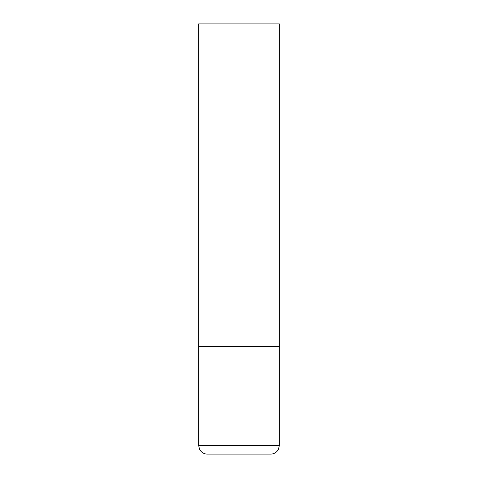 <?xml version="1.0" encoding="UTF-8"?>
<svg xmlns="http://www.w3.org/2000/svg" width="478" height="478" viewBox="0 0 478 478"><rect width="100%" height="100%" fill="white"/><g stroke="black" fill="none" stroke-linecap="round" stroke-linejoin="round"><path stroke-width="0.72" d="M279.331 445.496L279.331 346.55L198.669 346.55L279.331 346.55L279.331 23.9L198.669 23.9L198.669 445.496L199.547 449.284L200.557 450.874C202.308 452.965 204.548 454.04 207.273 454.1L270.727 454.1C273.452 454.04 275.692 452.965 277.443 450.874L278.453 449.284L279.331 445.496L198.669 445.496"/></g></svg>
